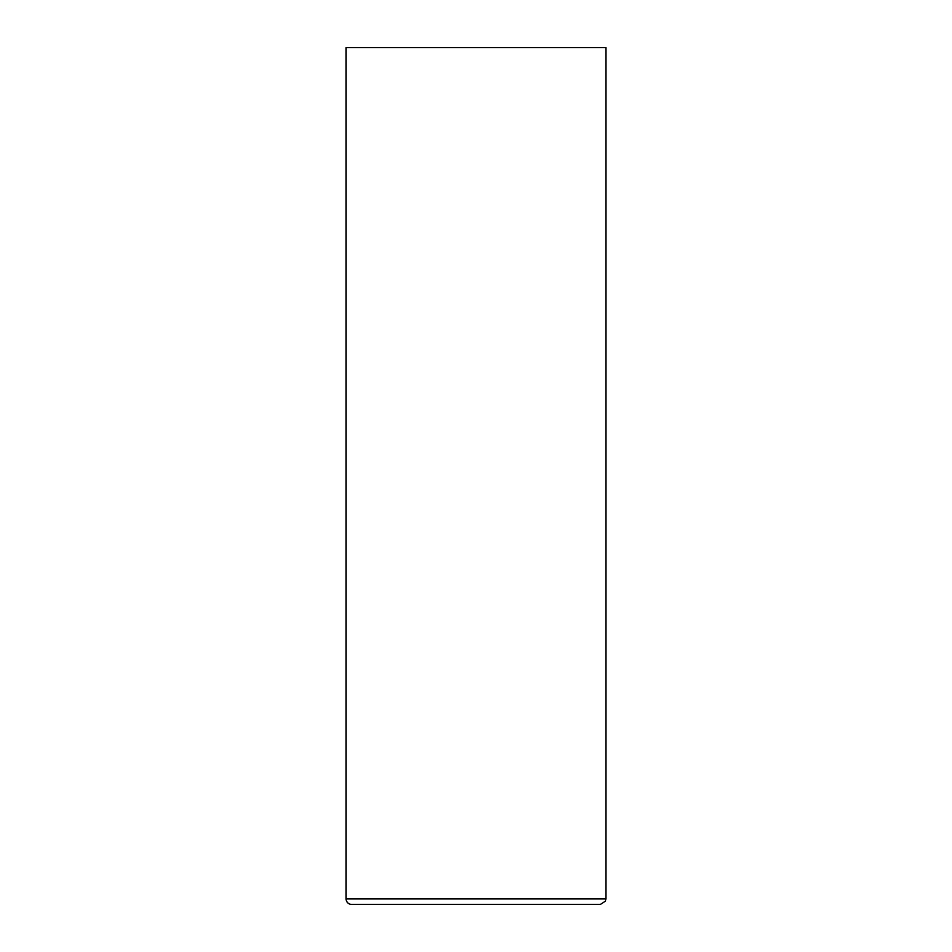 <?xml version="1.0" encoding="UTF-8"?>
<svg xmlns="http://www.w3.org/2000/svg" width="952" height="952" viewBox="0 0 952 952"><rect width="100%" height="100%" fill="white"/><g stroke="black" fill="none" stroke-linecap="round" stroke-linejoin="round"><path stroke-width="1.43" d="M346.112 898.926A5.474 5.474 0 0 0 351.585 904.4L600.414 904.4L605.424 901.139L605.888 898.926L346.112 898.926L346.112 47.6L605.888 47.6L605.888 898.926"/></g></svg>
